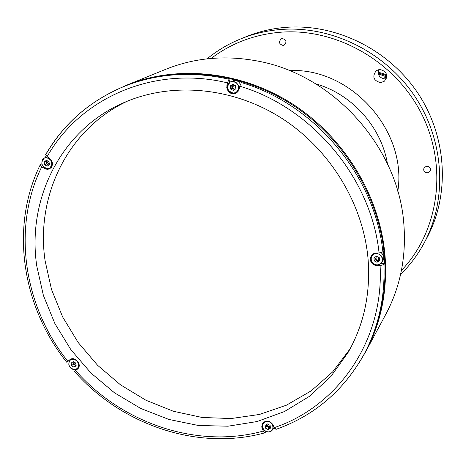 <?xml version="1.0" encoding="UTF-8"?>
<svg xmlns="http://www.w3.org/2000/svg" width="466" height="466" viewBox="0 0 466 466"><rect width="100%" height="100%" fill="white"/><g stroke="black" fill="none" stroke-linecap="round" stroke-linejoin="round"><path stroke-width="0.7" d="M429.71 167.434L427.963 166.275M426.809 166.129L424.165 167.568C423.046 170.533 424.089 172.315 427.305 172.921L429.99 171.424C431.05 168.476 429.996 166.712 426.809 166.129M386.238 78.795L385.137 78.958C379.534 78.148 377.431 75.003 378.811 69.527M379.673 69.422L376.138 70.733C372.008 76.797 373.534 80.769 380.716 82.645L384.485 81.154C388.341 75.084 386.733 71.17 379.673 69.422M282.379 38.544L281.272 38.818C278.406 41.888 278.988 44.089 283.025 45.429L284.196 45.126C287.004 42.045 286.398 39.849 282.379 38.544M403.981 225.812C406.166 257.937 400.108 287.429 385.825 314.276L365.723 351.667C381.101 322.787 387.549 290.93 385.073 256.102C380.303 197.054 345.213 138.489 293.714 104.751C242.093 71.164 177.814 64.436 126.548 85.208L165.89 69.248C194.316 57.86 224.484 55.052 256.405 60.83C333.196 74.03 399.071 147.425 403.935 225.189L403.981 225.812M78.166 368.35L77.904 368.053M75.713 365.548L73.057 362.397M211.121 58.448C231.619 42.942 255.176 34.169 281.779 32.131C337.675 28.199 396.205 62.252 422.12 114.91C448.141 167.544 438.623 231.602 401.43 270.466M207.038 58.856C217.156 50.578 228.363 43.932 240.66 38.911C253.824 33.581 267.67 30.412 282.18 29.393C332.759 25.927 385.97 52.571 415.322 97.056C444.628 141.588 447.477 199.681 424.031 243.2C417.717 254.885 409.899 265.311 400.585 274.48M240.66 38.911L246.205 36.663C259.195 31.403 272.849 28.269 287.161 27.261C337.035 23.83 389.454 50.054 418.357 93.876C447.209 137.738 449.999 194.986 426.862 237.934L424.031 243.2M232.15 84.899L235.546 85.697M378.258 257.162L378.398 260.401M232.08 86.449L235.714 87.352M376.796 256.393L377.011 260.098M45.936 154.316C63.947 123.432 89.886 100.854 123.752 86.571L125.762 85.756C177.045 64.955 241.365 71.671 293.027 105.275C344.566 139.031 379.691 197.636 384.473 256.719C386.955 291.594 380.495 323.48 365.094 352.389L364.062 354.3C378.549 327.167 385.161 297.261 383.908 264.577L384.526 263.564L383.512 250.982L382.889 251.96L379.068 252.951L374.897 253.166L372.963 253.958L371.204 255.677L370.249 259.457C370.953 263.273 373.266 265.329 377.198 265.637L380.099 265.585L383.908 264.577M274.818 428.545L273.059 429.116M276.14 429.32L274.317 427.619L273.233 425.114C269.93 420.431 266.377 419.831 262.568 423.309L261.758 426.74L262.236 428.545L263.319 431.038L264.904 432.809L266.028 431.481M75.684 369.416L76.185 369.981L74.531 371.501L77.601 368.996C82.75 364.791 74.601 355.401 69.679 359.868L66.76 362.257C21.85 306.36 9.838 226.587 40.227 164.836L41.73 166.811L45.179 168.942L47.66 169.356L49.612 168.832C53.456 165.634 53.392 162.081 49.425 158.184L47.13 156.658L45.726 154.467M69.055 361.54L68.502 360.841M230.099 78.707L229.068 79.226L227.443 82.866L226.761 87.719C228.194 92.903 231.34 94.715 236.186 93.159L239.192 89.047L239.786 86.21L241.388 82.558L242.396 82.033L230.099 78.707L229.284 82.663M235.68 92.792L237.118 92.53M350.112 348.836L332.631 371.92L311.16 390.869L286.485 405.164L259.48 414.455L231.031 418.555L202.046 417.454L173.399 411.262L145.928 400.247L120.438 384.782L97.639 365.344L78.183 342.51L62.642 316.944L51.476 289.363L45.056 260.564C35.521 195.539 68.036 128.645 127.684 101.029M36.762 265.999C26.748 198.708 61.302 129.531 123.956 102.607C171.546 81.742 232.138 86.897 281.074 117.851C329.911 148.939 363.463 203.916 368.105 259.498C370.592 293.603 363.934 324.563 348.143 352.372L330.854 376.493L309.342 396.409L284.417 411.56L256.987 421.561L227.973 426.209L198.318 425.47L168.948 419.464L140.732 408.461L114.508 392.832L91.027 373.08L70.972 349.803L54.936 323.678L43.402 295.473L36.762 265.999M234.73 89.536L232.54 87.759L232.155 84.882M49.309 164.649L47.113 161.65L47.113 160.654M75.981 364.482L73.849 361.983M270.263 426.693L268.2 426.023L266.814 424.34M378.765 260.389L376.441 259.801L374.897 257.966M50.165 167.976L50.893 167.917M45.15 157.648L46.14 155.842M46.268 161.655L46.35 160.793M48.796 158.487L49.291 158.463M52.186 164.166L51.866 164.539M47.439 164.317L46.373 162.43M41.754 163.875L40.227 164.836M76.185 369.981L78.247 368.286M74.1 359.502L74.426 359.303M78.836 364.296L78.591 364.593M75.795 365.594L74.018 367.167L71.519 365.793L73.302 364.22L75.795 365.594L76.104 365.396L74.187 364.447L73.08 362.577M263.645 422.138L263.511 422.819M269.674 427.462L266.546 425.563M371.932 254.785L371.559 256.149M380.844 263.634L384.526 263.564M232.19 88.418L231.986 88.097M265.439 428.108L268.067 429.541L269.243 427.712L266.622 426.279L265.439 428.108L265.154 425.307L267.496 423.943L270.129 425.382L270.414 428.184L268.067 429.541M266.622 426.279L266.441 424.555M270.303 427.095L269.243 427.712M373.021 253.918L371.734 255.863C369.94 260.832 371.763 263.873 377.21 264.985M374.163 260.838L376.971 262.306L377.821 260.966L375.025 259.51L374.163 260.838L373.918 257.803L376.476 256.23L379.289 257.698L379.534 260.733L376.971 262.306M375.025 259.51L374.839 257.238M379.47 259.958L377.821 260.966M377.239 264.985L380.576 263.849L383.017 260.599C384.491 257.605 383.85 254.978 381.095 252.729M71.519 365.793L71.152 363.043L73.284 361.674L75.789 363.049L76.156 365.798L74.018 367.167M73.302 364.22L72.987 361.866M77.624 361.971L76.972 361.167M72.981 359.373C66.632 359.129 68.053 369.689 74.327 369.462C80.67 369.73 79.272 359.135 72.981 359.373M71.525 359.356L71.385 359.659M73.04 359.111L70.098 360.171C67.459 364.779 68.904 367.913 74.432 369.579L77.432 368.478C80.006 363.864 78.538 360.742 73.04 359.111M78.102 367.26L78.416 367.161M44.625 164.789L47.2 166.158L49.39 164.591L49 161.655L46.419 160.287L44.235 161.853L44.625 164.789L46.559 163.846L48.779 165.028M46.559 163.846L46.169 160.921L44.235 161.853M46.169 160.921L46.786 160.479M46.093 157.828C39.569 157.858 41.09 169.135 47.532 168.605C54.05 168.61 52.559 157.292 46.093 157.828M47.177 156.687L44.34 158.032C40.128 162.908 41.229 166.49 47.648 168.762L49.547 168.278C53.677 163.38 52.542 159.809 46.157 157.584L44.34 158.032M50.357 167.463L50.742 167.422M240.328 84.334C239.122 81.713 237.147 80.402 234.398 80.391L230.402 81.905C225.765 87.218 226.878 90.998 233.74 93.258M230.635 89.047L233.402 90.462L235.86 88.75L235.54 85.622L232.767 84.206L230.315 85.919L230.635 89.047L232.01 88.324L234.584 89.641M232.01 88.324L231.689 85.208L230.315 85.919M231.689 85.208L232.971 84.311M233.746 93.258L236.041 92.612C240.52 87.259 239.355 83.496 232.54 81.334L230.402 81.905L228.107 84.119L227.379 87.317L228.445 90.521L230.076 92.186L232.47 93.183L236.041 92.612L238.109 91.487M383.914 74.56L386.768 75.777L378.217 73.022M386.739 76.919L378.375 73.925L386.739 76.919M386.757 75.638L378.206 72.912M386.588 74.595L378.182 72.178M386.465 78.195L383.891 76.808L386.559 77.88M289.409 70.576C350.782 67.442 407.517 130.649 397.795 191.328M315.738 83.833C351.76 93.94 381.275 126.828 387.45 163.729M377.617 264.973L377.198 265.637M262.661 427.899L262.236 428.545M45.621 154.654C63.691 123.606 89.734 100.912 123.752 86.571C156.751 73.372 191.858 70.919 229.068 79.226M47.13 156.658C80.105 97.813 154.263 65.065 227.443 82.866M44.707 167.999L44.02 168.337M67.861 361.377C23.556 306.191 11.778 227.507 41.73 166.811M77.746 368.862L77.455 369.124M263.319 431.038C198.027 449.247 122.395 423.775 75.632 370.621M380.099 265.585C384.147 340.087 338.328 406.136 274.317 427.619M239.786 86.21C312.36 107.529 371.431 178.391 379.068 252.951M241.388 82.558C315.162 104.134 375.229 176.183 382.889 251.96M227.606 85.313L226.86 85.697M268.381 431.988L270.839 431.434L272.627 429.803C274.113 425.289 272.336 422.464 267.292 421.316L264.88 421.858L263.104 423.437C261.543 427.934 263.284 430.782 268.334 431.988M267.257 421.596C260.453 421.264 261.566 432.029 268.305 431.883C275.109 432.244 274.025 421.445 267.257 421.596M376.289 253.417L373.68 254.092L371.734 255.863C369.928 260.832 371.757 263.878 377.221 264.997L379.912 264.286L381.881 262.416C383.547 257.459 381.683 254.459 376.289 253.417M376.266 253.69C368.932 253.58 369.905 265.247 377.18 264.839C384.514 264.979 383.57 253.271 376.266 253.69M232.499 81.585C225.358 81.725 226.604 93.748 233.67 93.072C240.811 92.967 239.594 80.903 232.499 81.585M359.193 362.74L365.723 351.667M114.828 90.515L126.548 85.208M74.531 371.501C121.888 425.365 198.533 451.239 264.904 432.809M275.924 429.396C314.265 415.754 343.646 390.724 364.062 354.3M264.21 421.747L263.104 423.437C261.513 427.934 263.267 430.788 268.352 432.005L270.175 431.726L271.713 430.852L274.194 427.328M71.519 358.937L70.098 360.171M78.83 367.22L77.432 368.478M51.365 167.376L49.547 168.278"/></g></svg>
